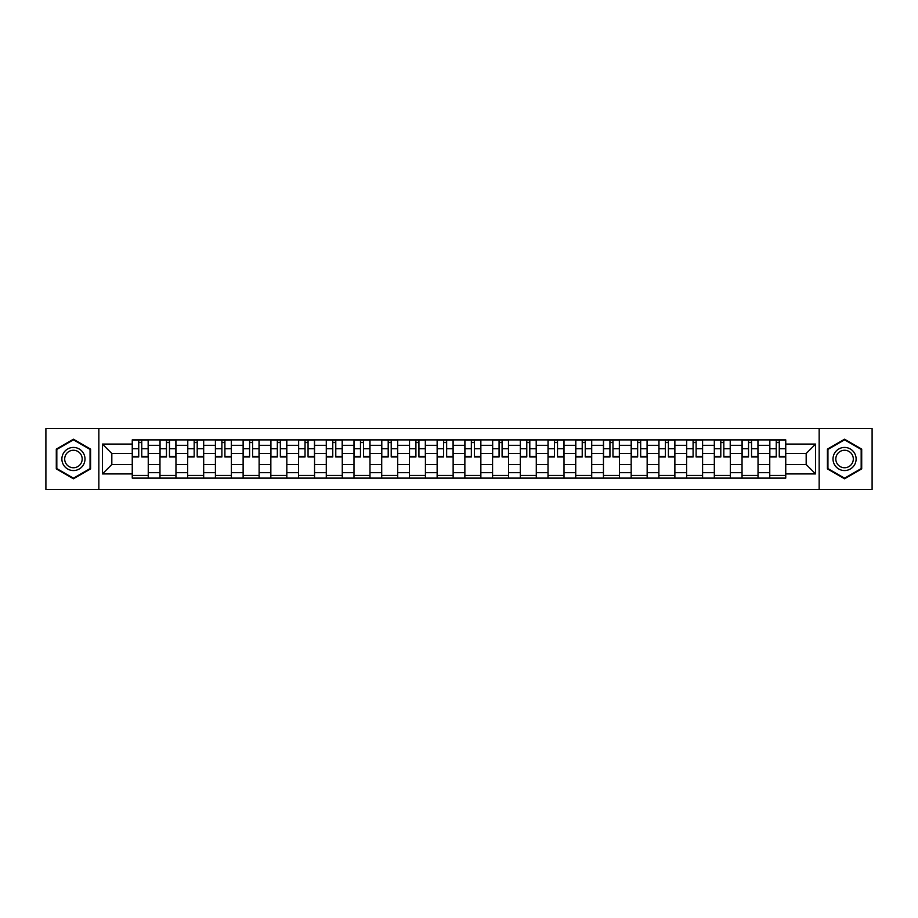 <?xml version="1.0" encoding="UTF-8"?>
<svg xmlns="http://www.w3.org/2000/svg" width="918" height="918" viewBox="0 0 918 918"><rect width="100%" height="100%" fill="white"/><g stroke="black" fill="none" stroke-linecap="round" stroke-linejoin="round"><path stroke-width="1.38" d="M819.154 489.466L872.1 489.466L872.1 428.534L45.9 428.534L45.9 489.466L819.154 489.466L819.154 428.534M159.973 478.106L159.973 445.322L148.246 445.322L148.246 478.106M148.246 445.322L148.246 439.894M159.973 445.322L159.973 439.894M175.958 439.894L175.958 478.106M187.685 478.106L187.685 439.894M203.681 439.894L203.681 478.106M215.409 478.106L215.409 439.894M231.393 439.894L231.393 478.106M243.121 478.106L243.121 439.894M259.117 439.894L259.117 478.106M270.844 478.106L270.844 439.894M286.829 439.894L286.829 478.106M298.557 478.106L298.557 439.894M314.553 439.894L314.553 478.106M326.28 478.106L326.28 439.894M342.265 439.894L342.265 478.106M353.992 478.106L353.992 439.894M369.988 439.894L369.988 478.106M381.716 478.106L381.716 439.894M397.701 439.894L397.701 478.106M409.428 478.106L409.428 439.894M425.424 439.894L425.424 478.106M437.14 478.106L437.14 439.894M453.136 439.894L453.136 478.106M464.864 478.106L464.864 439.894M480.86 439.894L480.86 478.106M492.576 478.106L492.576 439.894M508.572 439.894L508.572 478.106M520.299 478.106L520.299 439.894M536.284 439.894L536.284 478.106M548.012 478.106L548.012 439.894M564.008 439.894L564.008 478.106M575.735 478.106L575.735 439.894M591.72 439.894L591.72 478.106M603.447 478.106L603.447 439.894M619.443 439.894L619.443 478.106M631.171 478.106L631.171 439.894M647.156 439.894L647.156 478.106M658.883 478.106L658.883 439.894M674.879 439.894L674.879 478.106M686.607 478.106L686.607 439.894M702.591 439.894L702.591 478.106M714.319 478.106L714.319 439.894M730.315 439.894L730.315 478.106M742.042 478.106L742.042 439.894M758.027 439.894L758.027 478.106M769.754 478.106L769.754 439.894M769.754 464.508L758.027 464.508M742.042 464.508L730.315 464.508M714.319 464.508L702.591 464.508M686.607 464.508L674.879 464.508M658.883 464.508L647.156 464.508M631.171 464.508L619.443 464.508M603.447 464.508L591.72 464.508M575.735 464.508L564.008 464.508M548.012 464.508L536.284 464.508M520.299 464.508L508.572 464.508M492.576 464.508L480.86 464.508M464.864 464.508L453.136 464.508M437.14 464.508L425.424 464.508M409.428 464.508L397.701 464.508M381.716 464.508L369.988 464.508M353.992 464.508L342.265 464.508M326.28 464.508L314.553 464.508M298.557 464.508L286.829 464.508M270.844 464.508L259.117 464.508M243.121 464.508L231.393 464.508M215.409 464.508L203.681 464.508M187.685 464.508L175.958 464.508M159.973 464.508L148.246 464.508M769.754 453.492L758.027 453.492M742.042 453.492L730.315 453.492M714.319 453.492L702.591 453.492M686.607 453.492L674.879 453.492M658.883 453.492L647.156 453.492M631.171 453.492L619.443 453.492M603.447 453.492L591.72 453.492M575.735 453.492L564.008 453.492M548.012 453.492L536.284 453.492M520.299 453.492L508.572 453.492M492.576 453.492L480.86 453.492M464.864 453.492L453.136 453.492M437.14 453.492L425.424 453.492M409.428 453.492L397.701 453.492M381.716 453.492L369.988 453.492M353.992 453.492L342.265 453.492M326.28 453.492L314.553 453.492M298.557 453.492L286.829 453.492M270.844 453.492L259.117 453.492M243.121 453.492L231.393 453.492M215.409 453.492L203.681 453.492M187.685 453.492L175.958 453.492M159.973 453.492L148.246 453.492M111.824 464.508L132.249 464.508L132.249 453.492L111.824 453.492L111.824 464.508L102.403 473.929L102.403 444.071L132.249 444.071L132.249 453.492M785.751 453.492L785.751 464.508L806.176 464.508L806.176 453.492L785.751 453.492L785.751 439.894L132.249 439.894L132.249 444.071M785.751 444.071L815.597 444.071L815.597 473.929L785.751 473.929L785.751 464.508M132.249 464.508L132.249 478.106L785.751 478.106L785.751 473.929M132.249 473.929L102.403 473.929M98.846 489.466L98.846 428.534M90.584 449.097L73.44 439.206L56.296 449.097L56.296 468.903L73.44 478.794L90.584 468.903L90.584 449.097M861.704 449.097L844.56 439.206L827.416 449.097L827.416 468.903L844.56 478.794L861.704 468.903L861.704 449.097M148.246 475.432L132.249 475.432M138.733 442.568L141.762 442.568M175.958 475.432L159.973 475.432M166.456 442.568L169.474 442.568M203.681 475.432L187.685 475.432M194.168 442.568L197.198 442.568M231.393 475.432L215.409 475.432M221.892 442.568L224.91 442.568M259.117 475.432L243.121 475.432M249.604 442.568L252.622 442.568M286.829 475.432L270.844 475.432M277.328 442.568L280.346 442.568M314.553 475.432L298.557 475.432M305.04 442.568L308.058 442.568M342.265 475.432L326.28 475.432M332.764 442.568L335.781 442.568M369.988 475.432L353.992 475.432M360.476 442.568L363.494 442.568M397.701 475.432L381.716 475.432M388.199 442.568L391.217 442.568M425.424 475.432L409.428 475.432M415.911 442.568L418.929 442.568M453.136 475.432L437.14 475.432M443.635 442.568L446.653 442.568M480.86 475.432L464.864 475.432M471.347 442.568L474.365 442.568M508.572 475.432L492.576 475.432M499.071 442.568L502.089 442.568M536.284 475.432L520.299 475.432M526.783 442.568L529.801 442.568M564.008 475.432L548.012 475.432M554.506 442.568L557.524 442.568M591.72 475.432L575.735 475.432M582.219 442.568L585.236 442.568M619.443 475.432L603.447 475.432M609.942 442.568L612.96 442.568M647.156 475.432L631.171 475.432M637.654 442.568L640.672 442.568M674.879 475.432L658.883 475.432M665.378 442.568L668.396 442.568M702.591 475.432L686.607 475.432M693.09 442.568L696.108 442.568M730.315 475.432L714.319 475.432M720.802 442.568L723.832 442.568M758.027 475.432L742.042 475.432M748.526 442.568L751.544 442.568M785.751 475.432L769.754 475.432M776.238 442.568L779.267 442.568M102.403 444.071L111.824 453.492M806.176 464.508L815.597 473.929M806.176 453.492L815.597 444.071M141.762 456.349L148.154 456.349L148.154 456.957L141.762 456.957L141.762 440.078L148.154 440.078L144.596 440.078M148.154 456.349L148.154 440.078M138.733 442.384L141.762 442.384M135.898 440.078L132.341 440.078L132.341 456.957L138.733 456.957L138.733 440.078L136.162 440.078M132.341 440.078L144.333 440.078M169.474 456.349L175.866 456.349L175.866 456.957L169.474 456.957L169.474 440.078L175.866 440.078L172.32 440.078M175.866 456.349L175.866 440.078M166.456 442.384L169.474 442.384M163.611 440.078L160.053 440.078L160.053 456.957L166.456 456.957L166.456 440.078L163.874 440.078M160.053 440.078L172.056 440.078M197.198 456.349L203.589 456.349L203.589 456.957L197.198 456.957L197.198 440.078L203.589 440.078L200.032 440.078M203.589 456.349L203.589 440.078M194.168 442.384L197.198 442.384M191.334 440.078L187.777 440.078L187.777 456.957L194.168 456.957L194.168 440.078L191.598 440.078M187.777 440.078L199.768 440.078M63.434 464.772A11.544 11.544 0 0 0 79.212 469.006A11.544 11.544 0 0 0 83.446 453.228A11.544 11.544 0 0 0 67.668 448.994A11.544 11.544 0 0 0 63.434 464.772M65.867 463.372A8.744 8.744 0 0 0 77.812 466.574A8.744 8.744 0 0 0 81.013 454.628A8.744 8.744 0 0 0 69.068 451.426A8.744 8.744 0 0 0 65.867 463.372M73.44 439.814L90.056 449.407L90.056 468.593L73.44 478.186L56.824 468.593L56.824 449.407L73.44 439.814M834.554 464.772A11.544 11.544 0 0 0 850.332 469.006A11.544 11.544 0 0 0 854.566 453.228A11.544 11.544 0 0 0 838.788 448.994A11.544 11.544 0 0 0 834.554 464.772M836.986 463.372A8.744 8.744 0 0 0 848.932 466.574A8.744 8.744 0 0 0 852.134 454.628A8.744 8.744 0 0 0 840.188 451.426A8.744 8.744 0 0 0 836.986 463.372M844.56 439.814L861.176 449.407L861.176 468.593L844.56 478.186L827.944 468.593L827.944 449.407L844.56 439.814M224.91 456.349L231.302 456.349L231.302 456.957L224.91 456.957L224.91 440.078L231.302 440.078L227.756 440.078M231.302 456.349L231.302 440.078M221.892 442.384L224.91 442.384M219.046 440.078L215.489 440.078L215.489 456.957L221.892 456.957L221.892 440.078L219.31 440.078M215.489 440.078L227.492 440.078M252.622 456.349L259.025 456.349L259.025 456.957L252.622 456.957L252.622 440.078L259.025 440.078L255.468 440.078M259.025 456.349L259.025 440.078M249.604 442.384L252.622 442.384M246.77 440.078L243.213 440.078L243.213 456.957L249.604 456.957L249.604 440.078L247.034 440.078M243.213 440.078L255.204 440.078M280.346 456.349L286.737 456.349L286.737 456.957L280.346 456.957L280.346 440.078L286.737 440.078L283.192 440.078M286.737 456.349L286.737 440.078M277.328 442.384L280.346 442.384M274.482 440.078L270.925 440.078L270.925 456.957L277.328 456.957L277.328 440.078L274.746 440.078M270.925 440.078L282.916 440.078M308.058 456.349L314.461 456.349L314.461 456.957L308.058 456.957L308.058 440.078L314.461 440.078L310.904 440.078M314.461 456.349L314.461 440.078M305.04 442.384L308.058 442.384M302.194 440.078L298.648 440.078L298.648 456.957L305.04 456.957L305.04 440.078L302.47 440.078M298.648 440.078L310.64 440.078M335.781 456.349L342.173 456.349L342.173 456.957L335.781 456.957L335.781 440.078L342.173 440.078L338.627 440.078M342.173 456.349L342.173 440.078M332.764 442.384L335.781 442.384M329.918 440.078L326.36 440.078L326.36 456.957L332.764 456.957L332.764 440.078L330.182 440.078M326.36 440.078L338.352 440.078M363.494 456.349L369.897 456.349L369.897 456.957L363.494 456.957L363.494 440.078L369.897 440.078L366.339 440.078M369.897 456.349L369.897 440.078M360.476 442.384L363.494 442.384M357.63 440.078L354.084 440.078L354.084 456.957L360.476 456.957L360.476 440.078L357.905 440.078M354.084 440.078L366.075 440.078M391.217 456.349L397.609 456.349L397.609 456.957L391.217 456.957L391.217 440.078L397.609 440.078L394.063 440.078M397.609 456.349L397.609 440.078M388.199 442.384L391.217 442.384M385.353 440.078L381.796 440.078L381.796 456.957L388.199 456.957L388.199 440.078L385.617 440.078M381.796 440.078L393.788 440.078M418.929 456.349L425.332 456.349L425.332 456.957L418.929 456.957L418.929 440.078L425.332 440.078L421.775 440.078M425.332 456.349L425.332 440.078M415.911 442.384L418.929 442.384M413.066 440.078L409.52 440.078L409.52 456.957L415.911 456.957L415.911 440.078L413.341 440.078M409.52 440.078L421.511 440.078M446.653 456.349L453.044 456.349L453.044 456.957L446.653 456.957L446.653 440.078L453.044 440.078L449.499 440.078M453.044 456.349L453.044 440.078M443.635 442.384L446.653 442.384M440.789 440.078L437.232 440.078L437.232 456.957L443.635 456.957L443.635 440.078L441.053 440.078M437.232 440.078L449.223 440.078M474.365 456.349L480.768 456.349L480.768 456.957L474.365 456.957L474.365 440.078L480.768 440.078L477.211 440.078M480.768 456.349L480.768 440.078M471.347 442.384L474.365 442.384M468.501 440.078L464.956 440.078L464.956 456.957L471.347 456.957L471.347 440.078L468.777 440.078M464.956 440.078L476.947 440.078M502.089 456.349L508.48 456.349L508.48 456.957L502.089 456.957L502.089 440.078L508.48 440.078L504.934 440.078M508.48 456.349L508.48 440.078M499.071 442.384L502.089 442.384M496.225 440.078L492.668 440.078L492.668 456.957L499.071 456.957L499.071 440.078L496.489 440.078M492.668 440.078L504.659 440.078M529.801 456.349L536.204 456.349L536.204 456.957L529.801 456.957L529.801 440.078L536.204 440.078L532.647 440.078M536.204 456.349L536.204 440.078M526.783 442.384L529.801 442.384M523.937 440.078L520.391 440.078L520.391 456.957L526.783 456.957L526.783 440.078L524.212 440.078M520.391 440.078L532.383 440.078M557.524 456.349L563.916 456.349L563.916 456.957L557.524 456.957L557.524 440.078L563.916 440.078L560.37 440.078M563.916 456.349L563.916 440.078M554.506 442.384L557.524 442.384M551.661 440.078L548.103 440.078L548.103 456.957L554.506 456.957L554.506 440.078L551.925 440.078M548.103 440.078L560.095 440.078M585.236 456.349L591.64 456.349L591.64 456.957L585.236 456.957L585.236 440.078L591.64 440.078L588.082 440.078M591.64 456.349L591.64 440.078M582.219 442.384L585.236 442.384M579.373 440.078L575.827 440.078L575.827 456.957L582.219 456.957L582.219 440.078L579.648 440.078M575.827 440.078L587.818 440.078M612.96 456.349L619.352 456.349L619.352 456.957L612.96 456.957L612.96 440.078L619.352 440.078L615.806 440.078M619.352 456.349L619.352 440.078M609.942 442.384L612.96 442.384M607.096 440.078L603.539 440.078L603.539 456.957L609.942 456.957L609.942 440.078L607.36 440.078M603.539 440.078L615.53 440.078M640.672 456.349L647.075 456.349L647.075 456.957L640.672 456.957L640.672 440.078L647.075 440.078L643.518 440.078M647.075 456.349L647.075 440.078M637.654 442.384L640.672 442.384M634.808 440.078L631.263 440.078L631.263 456.957L637.654 456.957L637.654 440.078L635.084 440.078M631.263 440.078L643.254 440.078M668.396 456.349L674.787 456.349L674.787 456.957L668.396 456.957L668.396 440.078L674.787 440.078L671.23 440.078M674.787 456.349L674.787 440.078M665.378 442.384L668.396 442.384M662.532 440.078L658.975 440.078L658.975 456.957L665.378 456.957L665.378 440.078L662.796 440.078M658.975 440.078L670.966 440.078M696.108 456.349L702.511 456.349L702.511 456.957L696.108 456.957L696.108 440.078L702.511 440.078L698.954 440.078M702.511 456.349L702.511 440.078M693.09 442.384L696.108 442.384M690.244 440.078L686.698 440.078L686.698 456.957L693.09 456.957L693.09 440.078L690.508 440.078M686.698 440.078L698.69 440.078M723.832 456.349L730.223 456.349L730.223 456.957L723.832 456.957L723.832 440.078L730.223 440.078L726.666 440.078M730.223 456.349L730.223 440.078M720.802 442.384L723.832 442.384M717.968 440.078L714.411 440.078L714.411 456.957L720.802 456.957L720.802 440.078L718.232 440.078M714.411 440.078L726.402 440.078M751.544 456.349L757.947 456.349L757.947 456.957L751.544 456.957L751.544 440.078L757.947 440.078L754.389 440.078M757.947 456.349L757.947 440.078M748.526 442.384L751.544 442.384M745.68 440.078L742.134 440.078L742.134 456.957L748.526 456.957L748.526 440.078L745.944 440.078M742.134 440.078L754.126 440.078M779.267 456.349L785.659 456.349L785.659 456.957L779.267 456.957L779.267 440.078L785.659 440.078L782.102 440.078M785.659 456.349L785.659 440.078M776.238 442.384L779.267 442.384M773.404 440.078L769.846 440.078L769.846 456.957L776.238 456.957L776.238 440.078L773.667 440.078M769.846 440.078L781.838 440.078M742.042 445.322L730.315 445.322M714.319 445.322L702.591 445.322M686.607 445.322L674.879 445.322M658.883 445.322L647.156 445.322M631.171 445.322L619.443 445.322M603.447 445.322L591.72 445.322M575.735 445.322L564.008 445.322M548.012 445.322L536.284 445.322M520.299 445.322L508.572 445.322M492.576 445.322L480.86 445.322M464.864 445.322L453.136 445.322M437.14 445.322L425.424 445.322M409.428 445.322L397.701 445.322M381.716 445.322L369.988 445.322M353.992 445.322L342.265 445.322M326.28 445.322L314.553 445.322M298.557 445.322L286.829 445.322M270.844 445.322L259.117 445.322M243.121 445.322L231.393 445.322M215.409 445.322L203.681 445.322M187.685 445.322L175.958 445.322M769.754 445.322L758.027 445.322M742.042 472.678L730.315 472.678M714.319 472.678L702.591 472.678M686.607 472.678L674.879 472.678M658.883 472.678L647.156 472.678M631.171 472.678L619.443 472.678M603.447 472.678L591.72 472.678M575.735 472.678L564.008 472.678M548.012 472.678L536.284 472.678M520.299 472.678L508.572 472.678M492.576 472.678L480.86 472.678M464.864 472.678L453.136 472.678M437.14 472.678L425.424 472.678M409.428 472.678L397.701 472.678M381.716 472.678L369.988 472.678M353.992 472.678L342.265 472.678M326.28 472.678L314.553 472.678M298.557 472.678L286.829 472.678M270.844 472.678L259.117 472.678M243.121 472.678L231.393 472.678M215.409 472.678L203.681 472.678M187.685 472.678L175.958 472.678M159.973 472.678L148.246 472.678M769.754 472.678L758.027 472.678M141.762 448.707L148.154 448.707M132.341 456.349L138.733 456.349M132.341 448.707L138.733 448.707M169.474 448.707L175.866 448.707M160.053 456.349L166.456 456.349M160.053 448.707L166.456 448.707M197.198 448.707L203.589 448.707M187.777 456.349L194.168 456.349M187.777 448.707L194.168 448.707M224.91 448.707L231.302 448.707M215.489 456.349L221.892 456.349M215.489 448.707L221.892 448.707M252.622 448.707L259.025 448.707M243.213 456.349L249.604 456.349M243.213 448.707L249.604 448.707M280.346 448.707L286.737 448.707M270.925 456.349L277.328 456.349M270.925 448.707L277.328 448.707M308.058 448.707L314.461 448.707M298.648 456.349L305.04 456.349M298.648 448.707L305.04 448.707M335.781 448.707L342.173 448.707M326.36 456.349L332.764 456.349M326.36 448.707L332.764 448.707M363.494 448.707L369.897 448.707M354.084 456.349L360.476 456.349M354.084 448.707L360.476 448.707M391.217 448.707L397.609 448.707M381.796 456.349L388.199 456.349M381.796 448.707L388.199 448.707M418.929 448.707L425.332 448.707M409.52 456.349L415.911 456.349M409.52 448.707L415.911 448.707M446.653 448.707L453.044 448.707M437.232 456.349L443.635 456.349M437.232 448.707L443.635 448.707M474.365 448.707L480.768 448.707M464.956 456.349L471.347 456.349M464.956 448.707L471.347 448.707M502.089 448.707L508.48 448.707M492.668 456.349L499.071 456.349M492.668 448.707L499.071 448.707M529.801 448.707L536.204 448.707M520.391 456.349L526.783 456.349M520.391 448.707L526.783 448.707M557.524 448.707L563.916 448.707M548.103 456.349L554.506 456.349M548.103 448.707L554.506 448.707M585.236 448.707L591.64 448.707M575.827 456.349L582.219 456.349M575.827 448.707L582.219 448.707M612.96 448.707L619.352 448.707M603.539 456.349L609.942 456.349M603.539 448.707L609.942 448.707M640.672 448.707L647.075 448.707M631.263 456.349L637.654 456.349M631.263 448.707L637.654 448.707M668.396 448.707L674.787 448.707M658.975 456.349L665.378 456.349M658.975 448.707L665.378 448.707M696.108 448.707L702.511 448.707M686.698 456.349L693.09 456.349M686.698 448.707L693.09 448.707M723.832 448.707L730.223 448.707M714.411 456.349L720.802 456.349M714.411 448.707L720.802 448.707M751.544 448.707L757.947 448.707M742.134 456.349L748.526 456.349M742.134 448.707L748.526 448.707M779.267 448.707L785.659 448.707M769.846 456.349L776.238 456.349M769.846 448.707L776.238 448.707"/></g></svg>
